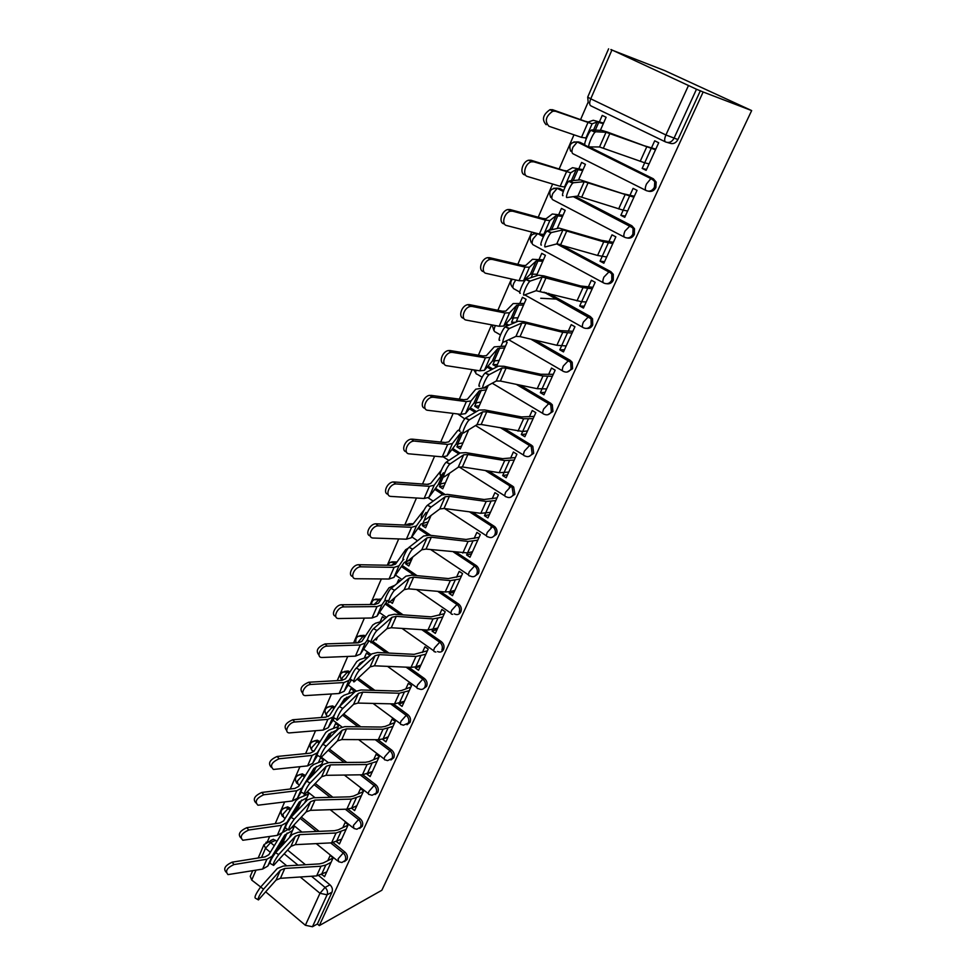 <?xml version="1.0" encoding="UTF-8"?>
<svg xmlns="http://www.w3.org/2000/svg" width="976" height="976" viewBox="0 0 976 976"><rect width="100%" height="100%" fill="white"/><g stroke="black" fill="none" stroke-linecap="round" stroke-linejoin="round"><path stroke-width="1.46" d="M648.345 191.186C651.553 192.028 654.066 190.808 655.872 187.538L656.177 182.097L653.347 178.791L651.907 178.462L654.75 181.78L654.445 187.221C652.419 190.747 649.723 191.882 646.344 190.637C644.904 189.93 644.953 187.709 646.49 183.976L650.882 178.608L651.907 178.462L578.39 141.886L577.304 141.984L572.936 147.181C571.533 150.865 571.607 153.098 573.168 153.866L645.868 190.393M627.361 238.01C630.362 238.62 632.692 237.424 634.339 234.411L634.51 228.75L631.838 225.761L630.374 225.529L633.046 228.518L632.875 234.191C630.899 237.632 628.251 238.705 624.933 237.412C623.469 236.826 623.481 234.716 624.969 231.08L630.374 225.529L574.278 196.53M606.828 283.735C609.646 284.162 611.793 282.991 613.282 280.21L613.294 274.305L610.83 271.645L609.329 271.499L611.806 274.171L611.793 280.088C609.866 283.443 607.267 284.455 604.01 283.125C602.521 282.65 602.497 280.637 603.937 277.086L609.329 271.499L557.845 243.902M586.747 328.412C589.37 328.68 591.358 327.533 592.713 324.959L592.542 318.81L590.285 316.492L588.772 316.444L591.029 318.762L591.2 324.935C589.309 328.204 586.771 329.156 583.575 327.802C582.05 327.424 581.989 325.508 583.392 322.056L588.772 316.444L545.889 292.641M567.08 372.063L572.595 368.721L572.217 362.291L570.204 360.327L568.666 360.364L570.679 362.328L571.07 368.769C569.215 371.966 566.727 372.856 563.591 371.466C562.03 371.197 561.944 369.379 563.311 366.012L568.666 360.364L532.298 339.489M547.829 414.739L552.928 411.494L552.306 404.796L550.574 403.186L549.012 403.308L550.757 404.918L551.379 411.64C549.573 414.751 547.133 415.593 544.047 414.166C542.461 413.995 542.339 412.275 543.669 408.993L549.012 403.308L517.402 384.581M528.968 456.463L533.701 453.34L532.798 446.361L531.371 445.117L529.797 445.312L531.225 446.569L532.127 453.559C530.358 456.597 527.955 457.39 524.929 455.938C523.331 455.865 523.173 454.218 524.466 451.022L529.797 445.312L501.823 428.232M510.485 497.284L514.889 494.283L513.669 487.024L512.583 486.133L510.985 486.402L512.083 487.305L513.291 494.564C511.558 497.54 509.204 498.285 506.227 496.796C504.604 496.808 504.421 495.259 505.69 492.124L510.985 486.402L485.877 470.615M492.368 537.227L496.479 534.336C497.528 531.517 497.016 529.016 494.93 526.82L494.198 526.259L492.587 526.613L493.307 527.174C495.405 529.358 495.918 531.871 494.869 534.702C493.173 537.593 490.855 538.288 487.927 536.788C486.28 536.885 486.072 535.409 487.305 532.359L492.587 526.613L469.81 511.863M474.604 576.328L478.447 573.534C479.533 570.545 478.899 567.959 476.544 565.787L474.922 566.202C477.264 568.386 477.911 570.972 476.825 573.973C475.166 576.804 472.896 577.45 470.017 575.913C468.358 576.096 468.114 574.705 469.31 571.729L474.58 565.958L453.718 552.087M454.304 613.843C457.073 615.258 459.245 614.624 460.806 611.915C461.904 608.78 461.16 606.145 458.598 603.998L456.951 604.486C459.513 606.633 460.257 609.268 459.171 612.416M437.553 651.541C440.139 652.663 442.14 651.98 443.531 649.504C444.605 646.429 443.873 643.806 441.347 641.659L439.688 642.208C442.213 644.355 442.945 646.978 441.884 650.065M423.413 688.775L426.622 686.311C427.659 683.285 426.939 680.699 424.45 678.54L422.779 679.15C425.268 681.309 425.987 683.908 424.95 686.933C423.706 689.202 421.876 689.91 419.46 689.056L418.253 688.58C416.74 688.763 416.52 687.555 417.582 684.957L422.779 679.15L406.101 667.169M407.004 724.741L410.042 722.374C411.067 719.41 410.347 716.835 407.907 714.676L406.223 715.335C408.663 717.506 409.383 720.081 408.358 723.045L403.369 725.217L401.673 724.607C400.233 724.778 400.026 723.619 401.038 721.154L406.223 715.335L390.583 703.83M390.912 759.987L393.804 757.705C394.804 754.79 394.097 752.252 391.693 750.068L389.997 750.788C392.401 752.972 393.108 755.522 392.108 758.437L387.57 760.621L385.422 759.926C384.068 760.072 383.861 758.962 384.837 756.62L389.997 750.788L375.26 739.698M375.138 794.525L377.883 792.329C378.859 789.474 378.163 786.949 375.797 784.765L374.089 785.546C376.468 787.73 377.163 790.255 376.187 793.122L372.063 795.281L369.514 794.525C368.208 794.659 368.025 793.61 368.952 791.377L374.089 785.546L360.181 774.822M359.656 828.392L362.291 826.269C363.243 823.463 362.56 820.962 360.217 818.779L358.509 819.596C360.839 821.792 361.535 824.293 360.571 827.111L356.85 829.246L353.91 828.453L353.385 825.44L358.509 819.596L345.309 809.214M344.467 861.588L346.992 859.551C347.932 856.794 347.249 854.317 344.955 852.121L343.223 852.987C345.528 855.196 346.199 857.672 345.272 860.429L341.893 862.516L338.611 861.723L338.135 858.831L343.223 852.987L330.681 842.91M311.478 876.241L325.069 887.416C327.338 889.636 328.021 892.101 327.094 894.821L312.454 926.749L317.371 923.979L319.311 925.602L703.147 92L751.666 110.581L664.827 70.65L610.903 49.666M587.991 102.48L580.561 119.633M573.973 134.81L559.138 169.019M552.623 184.037L538.227 217.221M531.786 232.081L517.817 264.301M511.436 279.014L497.87 310.283M491.562 324.849L478.386 355.215M472.14 369.636L459.342 399.123M453.157 413.397L440.725 442.055M434.601 456.182L422.523 484.023M416.459 498.016L404.723 525.076M398.708 538.923L387.301 565.226M381.348 578.951L370.258 604.522M364.365 618.125L353.58 642.989M347.737 656.458L337.245 680.638M331.462 693.985L321.263 717.506M315.529 730.731L305.598 753.618M299.913 766.721L290.262 788.998M284.626 801.979L275.22 823.659M269.644 836.517L267.424 841.641M319.311 925.602L381.836 890.258L751.666 110.581M610.964 49.508L696.486 89.231L673.965 138.36C671.891 141.996 669.121 143.204 665.669 141.996C664.253 141.166 664.339 138.824 665.913 134.969L688.397 85.705M703.147 92L696.486 89.231M270.511 840.592L273.365 839.275L276.94 841.349M280.71 844.435L282.088 845.57M287.578 850.059L305.476 864.736M318.749 875.618L329.973 884.817L325.069 887.416L319.982 893.284L300.242 876.985M255.993 870.202L251.71 880.071L263.52 889.197C259.177 895.37 257.481 898.957 258.433 899.933L276.037 880.108L280.405 870.226L263.52 889.197M265.679 891.832L305.378 925.272L319.982 893.284L327.094 894.821L331.999 892.174C332.914 889.465 332.243 887.013 329.973 884.817M251.71 880.071L250.259 876.314L252.662 870.763M312.454 926.749L305.378 925.272M321.86 874.459L324.557 876.668L333.121 857.867L330.169 855.488L327.826 860.637M289.408 837.615L294.301 826.477L293.337 825.696M336.586 841.641L339.453 843.947L348.188 824.781L345.187 822.402L342.808 827.648M304.695 802.845L308.77 793.561L306.952 792.134M356.862 805.725L351.641 808.152L356.826 805.786M351.628 808.213L354.642 810.58L363.548 791.024L360.51 788.669L358.082 794M320.299 767.343L323.52 760.011L320.567 757.718L318.444 762.549M367.22 773.87L372.246 771.931M367.074 774.2L370.136 776.554L379.225 756.607L376.126 754.265L373.674 759.682M336.232 731.109L338.574 725.79L335.573 723.509L333.414 728.425M388.241 736.807L383.08 738.917L387.972 737.392M382.836 739.491L385.947 741.833L395.219 721.484L392.071 719.153L389.57 724.668M352.495 694.107L353.91 690.886L350.872 688.629L348.676 693.631M399.306 703.232L398.916 704.086L404.015 702.147M398.916 704.086L402.075 706.404L411.53 685.64L408.334 683.334L405.796 688.934M369.111 656.311L369.575 655.274L366.476 653.042L364.243 658.117M375.211 639.231L376.285 640L377.541 637.145M420.9 665.059L415.813 666.828L415.325 667.962L420.388 666.193M415.325 667.962L418.533 670.256L428.183 649.064L424.938 646.771L422.352 652.48M385.056 618.601L382.397 616.722L380.128 621.895M391.376 600.557L393.926 599.874M390.034 601.704L392.401 603.351L394.975 597.495M432.722 629.642L432.075 631.069L437.102 629.496M432.075 631.069L435.333 633.363L445.19 611.72L441.896 609.451L439.261 615.246M400.331 580.83L398.647 579.671L396.89 583.66M406.602 561.517L405.626 563.762L410.286 562.664M405.626 563.762L408.846 565.958L412.787 556.979M454.938 590.309L449.936 591.688L449.167 593.42L454.157 592.029M449.167 593.42L452.486 595.677L462.551 573.583L459.196 571.338L456.512 577.243M415.703 542.156L414.776 542.876M423.596 522.77L422.352 525.6L426.988 524.685M422.352 525.6L425.634 527.772L431.014 515.535M472.494 551.733L467.541 552.916L466.626 554.966L471.567 553.77M466.626 554.966L470.005 557.211L480.29 534.641L476.874 532.408L474.141 538.423M440.823 483.498L439.444 486.634L444.031 485.902M439.444 486.634L442.775 488.781L449.643 473.14M485.548 513.315L484.462 515.694L489.354 514.706M484.462 515.694L487.902 517.914L498.394 494.856L494.93 492.648L492.148 498.773M458.415 443.372L456.89 446.849L461.453 446.313M456.89 446.849L460.282 448.972L468.712 429.782M503.921 472.835L502.689 475.568L507.532 474.8M502.689 475.568L506.178 477.764L516.902 454.194L513.376 452.022L510.546 458.256M476.398 402.38L474.714 406.199L479.228 405.857M474.714 406.199L478.167 408.297L488.232 385.398M527.491 430.953L522.685 431.477L521.306 434.564L526.088 434.027M521.306 434.564L524.856 436.723L535.824 412.653L532.237 410.493L529.346 416.85M494.771 360.486L492.929 364.658L497.394 364.536M492.929 364.658L496.43 366.732L507.154 342.344L505.336 341.283M541.912 389.192L540.338 392.657L545.059 392.352M540.338 392.657L543.949 394.792L555.161 370.172L551.513 368.05L548.573 374.528M513.547 317.664L511.546 322.214L515.572 322.312M511.546 322.214L513.364 323.251M561.542 345.955L559.797 349.811L564.457 349.762M559.797 349.811L563.481 351.909L574.937 326.74L571.216 324.654L568.227 331.242M516.06 322.104L526.076 299.315L522.477 297.302L519.854 303.268M540.741 298.266L557.625 299.156M586.222 301.962L581.611 301.73L579.695 305.988L584.295 306.196M579.695 305.988L583.441 308.062L595.165 282.32L591.371 280.258L588.321 286.981M536.385 275.866L545.413 255.334L541.741 253.357L539.081 259.433M602.168 256.493L600.045 261.178L604.571 261.653M600.045 261.178L603.863 263.215L615.856 236.863L612.001 234.85L608.878 241.706M557.198 228.53L565.189 210.365L561.456 208.413L558.736 214.598M627.641 210.987L623.176 210.182L620.858 215.318L625.323 216.086M620.858 215.318L624.75 217.319L637.035 190.357L633.095 188.38L629.923 195.371M578.512 180.048L585.417 164.346L581.611 162.431L578.841 168.75M649.077 163.895L644.697 162.797L642.171 168.397L646.551 169.458M642.171 168.397L646.136 170.361L658.702 142.752L654.701 140.812L651.456 147.949M576.828 141.862L579.939 142.289L584.783 144.692M589.272 146.925L653.347 178.791M556.393 188.136L559.785 188.527L563.64 190.515M575.059 196.42L631.838 225.761M541.558 234.533L543.888 235.777M559.773 244.293L610.83 271.645M524.405 279.941L525.149 280.356M548.585 293.361L590.285 316.492M506.093 323.556L508.886 325.167M534.982 340.124L570.204 360.327M488 366.146L492.819 369.001M520.086 385.142L550.574 403.186M470.2 407.773L476.459 411.591M504.507 428.708L531.371 445.117M452.705 448.484L460.013 453.084M488.561 471.03L512.583 486.133M435.528 488.305L444.629 494.198M472.482 512.217L494.198 526.259M418.667 527.296L430.831 535.385M456.39 552.367L476.203 565.543M392.279 561.822L397.025 561.981M402.124 565.458L417.057 575.657M440.371 591.566L458.598 603.998M375.992 599.118L381.043 599.435M385.91 602.839L403.076 614.856M424.487 629.849L441.347 641.659M360.034 635.644L364.109 635.315L365.353 636.12M372.759 641.439L388.985 653.078M408.761 667.279L424.45 678.54M344.406 671.451L348.2 670.951L349.933 672.061M358.168 678.113L374.869 690.386M393.243 703.891L407.907 714.676M329.095 706.539L332.609 705.904L334.792 707.271M343.711 713.981L360.778 726.815M377.919 739.71L391.693 750.068M314.089 740.943L317.334 740.198L319.933 741.784M329.4 749.068L346.773 762.439M362.816 774.785L375.797 784.765M299.388 774.676L302.377 773.846L305.342 775.627M315.272 783.435L332.865 797.27M347.92 809.104L360.217 818.779M284.968 807.762L287.725 806.871L291.007 808.799M294.886 811.91L295.594 812.483M301.328 817.095L319.103 831.357M333.219 842.703L344.955 852.121M283.43 842.398L285.602 841.739M283.235 842.861L284.004 843.484M600.362 130.369L606.108 117.279L602.241 115.4L599.423 121.841M532.75 273.878L531.103 277.611M502.945 341.82L501.054 346.138M304.463 794.427L303.768 796.026M428.61 484.352L427.39 484.364M413.275 523.722L408.932 523.758M700.378 90.731L677.93 139.544C675.868 143.167 673.123 144.363 669.67 143.155L667.364 142.484M317.371 923.979L331.999 892.174M257.823 899.579L255.285 898.103C254.321 897.115 256.005 893.54 260.36 887.379L277.318 868.445L283.247 866.066L319.433 863.894L323.251 862.955L333.06 857.989M331.071 862.357L325.813 865.041L321.006 866.224L284.785 868.445L280.405 870.226M326.704 871.958L316.627 875.911L280.429 878.302L276.037 880.108M226.164 872.215L226.176 872.215C223.053 868.823 225.041 865.48 232.129 862.174L233.984 864.553C226.896 867.871 224.907 871.214 228.006 874.606L262.605 869.091L267.79 866.078L269.962 862.418M292.507 830.552L284.76 835.066L272.084 856.245L266.912 859.222L233.984 864.553M286.2 841.105L280.539 844.691L276.171 852.011M294.24 826.623L291.177 828.026M287.957 829.49L277.294 835.383L242.829 840.263C239.51 836.81 241.475 833.394 248.721 830.015L281.686 825.318L277.294 835.383M281.722 833.431L268.876 854.708L265.045 856.891L232.129 862.174M278.721 854.549C274.317 860.783 272.621 864.394 273.622 865.407L290.933 846.363L295.374 836.273L278.721 854.549L275.525 852.719C271.108 858.941 269.413 862.552 270.437 863.577L272.975 865.041M348.017 825.135L338.257 829.832L334.439 830.698L298.168 832.26L292.263 834.504L275.525 852.719M346.09 829.368L336.049 833.004L299.754 834.614L295.374 836.273M341.637 839.165L331.584 842.861L295.301 844.655L290.933 846.363M294.24 819.181C289.774 825.452 288.079 829.112 289.128 830.161L306.122 811.922L310.661 801.638L294.24 819.181L291.007 817.339C286.529 823.61 284.833 827.27 285.907 828.331L288.445 829.771M363.267 791.646L353.556 796.062L349.75 796.831L313.406 797.77L307.513 799.856L291.007 817.339M361.413 795.733L351.397 799.1L315.016 800.088L310.661 801.638M356.203 798.112L351.641 808.152L346.846 809.165L310.49 810.336L306.122 811.922M240.84 837.884C237.668 834.346 239.657 830.942 246.818 827.672L248.721 830.015M306.94 797.734L299.229 802.016L286.834 822.487L281.686 825.318M298.619 809.263L294.935 811.825L292.678 815.57M308.611 793.927L299.083 798.051L296.082 800.503L283.589 820.938L279.783 823.012L246.818 827.672M285.212 827.941L282.454 832.516L286.834 822.487M255.822 802.845C252.577 799.161 254.577 795.696 261.824 792.439L263.764 794.769C256.346 798.197 254.419 801.686 257.969 805.224L292.288 800.991L297.412 798.27L300.986 792.427M321.641 764.281L313.991 768.319L301.877 788.047L296.765 790.719L263.764 794.769M323.263 760.597L313.784 764.452L310.807 766.794L298.607 786.473L294.813 788.449L261.824 792.439M310.917 776.994L309.587 778.348M310.087 783.045C307.159 785.924 302.279 796.538 304.963 794.171L321.629 776.786L326.265 766.282L310.087 783.045L306.818 781.203C303.865 784.082 298.998 794.696 301.694 792.329L304.244 793.769M378.822 757.474L369.172 761.597L365.366 762.293L328.949 762.573L323.068 764.501L306.818 781.203M377.029 761.414L367.061 764.525L330.608 764.855L326.265 766.282M372.393 771.613L362.413 774.785L325.984 775.322L321.629 776.786M326.277 746.14C323.349 748.921 318.347 759.889 321.128 757.413L337.464 740.906L342.186 730.194L326.277 746.14L322.958 744.298C320.018 747.067 315.016 758.035 317.822 755.57L320.372 756.998M394.694 722.63L385.093 726.449L381.299 727.047L344.809 726.644L338.953 728.401L322.958 744.298M392.974 726.412L383.043 729.231L346.517 728.889L342.186 730.194M387.826 728.474L383.08 738.917L378.298 739.71L341.795 739.564L337.464 740.906M342.82 708.442C339.88 711.114 334.768 722.46 337.647 719.873L353.617 704.282L358.448 693.338L342.82 708.442L339.453 706.6C336.513 709.247 331.401 720.605 334.304 718.019L336.854 719.434M410.884 687.067L401.356 690.569L397.561 691.069L361.01 689.971L355.179 691.545L339.453 706.6M409.237 690.691L399.343 693.228L362.767 692.155L358.448 693.338M404.406 701.305L394.499 703.916L357.936 703.074L353.617 704.282M271.121 767.087C267.802 763.244 269.803 759.718 277.135 756.473L279.124 758.767C271.535 762.268 269.644 765.831 273.439 769.454L307.586 765.892L312.674 763.342L317.322 755.839M336.647 730.158L329.046 733.952L321.177 746.567M338.208 726.608L328.766 730.194L325.825 732.415L313.93 751.325L310.161 753.167L277.135 756.473M319.86 748.677L317.237 752.899L312.149 755.4L279.124 758.767M286.749 730.573C283.345 726.583 285.358 722.972 292.776 719.751L294.813 722.008C288.75 722.216 283.479 732.586 289.238 732.927L323.19 730.072L328.253 727.681L334.329 718.043M350.75 695.778L344.394 698.889L339.611 706.441M353.446 691.947L344.052 695.254L341.149 697.34L329.571 715.432L325.825 717.153L292.776 719.751M334.585 714.383L332.914 717.031L327.863 719.361L294.813 722.008M302.719 693.277C299.217 689.129 301.23 685.445 308.758 682.236L310.832 684.457C304.634 684.53 299.339 695.412 305.378 695.607L339.136 693.497L344.162 691.289L351.494 679.857M363.999 661.008L360.071 663.119L357.692 666.803M368.708 656.689L359.644 659.593L356.777 661.557L345.528 678.796L341.82 680.382L308.758 682.236M350.726 677.6L348.92 680.406L343.894 682.553L310.832 684.457M359.717 669.914C356.789 672.452 351.543 684.213 354.532 681.516L370.124 666.876L375.065 655.701L359.717 669.914L356.313 668.06C353.373 670.597 348.127 682.346 351.14 679.662L353.702 681.053M427.403 650.785L414.166 654.347L377.553 652.505L371.746 653.908L356.313 668.06M425.829 654.237L415.996 656.458L379.347 654.652L375.065 655.701M420.754 655.945L415.813 666.828L411.042 667.377L374.418 665.803L370.124 666.876M319.042 655.189C315.431 650.87 317.444 647.112 325.069 643.916L327.192 646.1C320.848 646.027 315.541 657.434 321.873 657.495L355.41 656.14L360.4 654.115L369.087 640.854M381.872 621.395L375.565 623.213L372.734 625.043L361.84 641.391L358.143 642.842L325.069 643.916M367.549 639.536L365.256 643.013L360.278 644.977L327.192 646.1M376.992 630.533C374.076 632.936 368.684 645.124 371.783 642.306L386.984 628.666L392.023 617.247L376.992 630.533L373.552 628.678C370.612 631.069 365.231 643.257 368.342 640.451L370.917 641.842M444.263 613.745L431.111 616.856L394.438 614.246L388.668 615.453L373.552 628.678M442.775 617.015L432.99 618.918L396.293 616.344L392.023 617.247M437.748 628.068L427.939 630.069L391.266 627.727L386.984 628.666M335.732 616.271C330.205 615.234 335.805 604.498 341.746 604.754L343.93 606.901C337.415 606.669 332.096 618.65 338.733 618.54L372.039 617.991L376.98 616.161L387.521 600.423M394.938 585.283L389.021 587.772L378.481 603.192L374.821 604.486L341.746 604.754M385.008 600.277L381.945 604.815L377.004 606.584L343.93 606.901M394.658 590.273L394.633 590.297C391.693 592.627 386.24 605.132 389.412 602.241L404.21 589.638L409.359 577.963L394.658 590.273L391.132 588.43C388.18 590.761 382.738 603.266 385.935 600.374M461.477 575.938L448.411 578.573L411.701 575.157L405.955 576.157L391.169 588.406M460.074 579.012L450.351 580.586L413.604 577.206L409.359 577.963M455.084 580.342L449.936 591.688L445.19 591.981L408.468 588.833L404.21 589.638M352.787 576.511C347.151 575.474 352.678 564.421 358.704 564.726L360.937 566.824C354.276 566.568 349.103 578.988 355.947 578.731L389.021 579.024L393.926 577.402L404.088 562.615L406.26 561.346M411.396 560.151L407.773 560.993M408.224 548.219L405.638 549.72L395.5 564.165L391.864 565.311L358.79 564.726M403.198 559.736L398.989 565.799L394.097 567.373L361.022 566.824M412.726 549.098L412.616 549.183C409.676 551.538 404.308 563.994 407.358 561.334L421.815 549.744L427.085 537.813L412.726 549.098L409.066 547.329C406.114 549.659 400.758 562.115 403.832 559.468M490.879 527.552L491.599 525.979M479.057 537.325L466.089 539.46L429.342 535.202L423.633 536.007L409.188 547.231M477.752 540.204L468.077 541.436L431.307 537.215L427.085 537.813M472.811 541.326L467.541 552.916L426.048 549.098L421.815 549.744M370.246 535.861C364.548 534.86 369.77 523.661 375.882 523.807L378.163 525.857C371.514 525.759 366.61 538.13 373.308 538.032L406.382 539.203L411.238 537.788L420.998 524.002L428.22 521.867M424.218 509.765L412.872 524.283L409.286 525.271L376.224 523.807M426.048 512.461L416.41 525.942L411.567 527.284L378.505 525.857M431.209 506.971L431.002 507.13C428.086 509.496 422.779 521.916 425.707 519.488L439.81 508.96L445.19 496.76L431.209 506.971L427.415 505.263C424.475 507.618 419.18 520.037 422.132 517.634M509.289 487.292L509.984 485.767M497.016 497.882L484.157 499.505L447.374 494.381L441.701 494.954L427.61 505.104M495.796 500.566L486.194 501.42L449.387 496.32L445.19 496.76M490.44 512.339L480.814 513.315L444.007 508.472L439.81 508.96M388.094 494.295C382.348 493.344 387.252 481.985 393.45 481.949L395.78 483.962C389.156 484.035 384.52 496.357 391.071 496.418L424.121 498.492L428.928 497.309L438.261 484.572L445.41 482.778M441.298 470.261L430.636 483.523L427.085 484.352L394.048 481.961M438.261 484.572L443.421 472.787L434.21 485.194L429.416 486.316L396.378 483.962M450.107 463.881L449.826 464.1C446.923 466.479 441.664 478.874 444.495 476.691L458.208 467.26L463.71 454.792L450.107 463.881L446.191 462.234C443.25 464.6 438.029 476.996 440.859 474.824M515.365 457.585L502.616 458.671L465.808 452.632L460.172 452.986L446.471 462.014M514.242 460.05L504.714 460.538L467.87 454.523L463.71 454.792M508.764 472.091L499.212 472.689L462.38 466.943L458.208 467.26M406.37 451.803C400.55 450.912 405.138 439.346 411.421 439.151L413.812 441.103C407.212 441.347 402.832 453.62 409.237 453.852L442.25 456.878L447.008 455.926L455.902 444.3L462.966 442.848M468.212 430.916L466.626 431.075M459.391 429.708L457.659 430.623L448.789 441.86L445.276 442.518L412.275 439.151M455.902 444.3L461.172 432.258L452.413 443.543L447.679 444.434L414.666 441.115M469.456 419.765L469.102 420.046C466.199 422.437 461.001 434.82 463.71 432.88L477.02 424.621L482.656 411.86L469.456 419.765L465.406 418.179C462.49 420.546 457.305 432.941 460.025 431.014M534.116 416.41L521.477 416.935L484.657 409.944L479.07 410.054L465.772 417.899M533.091 418.655L523.636 418.741L486.78 411.774L482.656 411.86M528.309 419.107L522.685 431.477L481.168 424.487L477.02 424.621M425.072 408.322C419.18 407.504 423.462 395.719 429.818 395.353L433.381 397.256L432.27 397.256C425.707 397.659 421.559 409.908 427.817 410.298L460.794 414.336L465.491 413.617L473.921 403.149L480.9 402.063M486.268 389.863L479.314 390.839L471.018 400.953L466.345 401.6L433.381 397.256M487.146 387.85L483.352 388.058M482.9 388.082L475.763 389.204L467.358 399.257L463.893 399.733L430.916 395.353M489.269 374.613L488.83 374.943C485.938 377.334 480.802 389.741 483.376 388.045L496.272 381.006L502.03 367.952L489.269 374.613L485.084 373.064C482.181 375.455 477.044 387.85 479.655 386.167M553.27 374.333L540.765 374.259L503.933 366.281L498.394 366.134L485.523 372.747M552.355 376.333L542.985 376.004L506.129 368.05L502.03 367.952M546.633 388.912L537.239 388.704L500.383 381.043L496.272 381.006M444.214 363.841C438.236 363.121 442.213 351.067 448.643 350.53L450.009 350.53L452.522 352.385L451.156 352.373C444.653 352.946 440.713 365.183 446.837 365.732L479.765 370.807L484.401 370.343L492.343 361.083L499.224 360.388M504.702 347.92L497.858 348.505L490.05 357.399L485.438 357.777L452.522 352.385M505.495 346.114L494.259 346.858L486.353 355.691L482.925 355.959L450.009 350.53M534.189 340.575L533.335 340.575M509.557 328.375L509.033 328.741C506.166 331.145 501.066 343.576 503.518 342.125L515.962 336.366L521.867 323.007L509.557 328.375L505.239 326.875C502.347 329.266 497.26 341.685 499.736 340.258M587.808 316.688L589.675 317.066M572.863 331.303L560.492 330.62L523.661 321.604L518.171 321.202L505.751 326.509M572.058 333.072L562.774 332.304L525.918 323.3L521.867 323.007M566.202 345.931L556.893 345.297L520.037 336.598L515.962 336.366M463.734 318.298C457.756 317.578 461.477 305.354 467.931 304.646L469.554 304.658L472.128 306.44L470.505 306.44C464.051 307.159 460.318 319.384 466.296 320.104L499.175 326.277L503.738 326.082L511.18 318.091L517.951 317.786M523.551 305.049L516.804 305.232L509.533 312.832L504.982 312.954L472.128 306.44M524.246 303.463L513.169 303.56L505.775 311.112L502.396 311.185L469.554 304.658M558.126 299.437L557.04 299.376M530.334 281.015L529.748 281.417C526.894 283.821 521.806 296.289 524.161 295.094L536.129 290.689L542.156 277.013L530.334 281.015L525.881 279.539C523.014 281.942 517.951 294.41 520.318 293.227M592.896 287.31L580.671 285.98L543.852 275.879L538.41 275.195L526.479 279.148M592.212 288.811L583.026 287.603L542.156 277.013M587.613 288.493L581.611 301.73L536.129 290.689M483.608 271.645C477.764 270.755 481.29 258.53 487.683 257.652L489.549 257.676L492.209 259.396L490.33 259.384C483.937 260.263 480.387 272.499 486.231 273.39L519.025 280.71L523.526 280.783L530.432 274.134L537.105 274.244M542.827 261.214L536.19 260.982L529.456 267.229L524.978 267.07L492.209 259.396M543.425 259.86L532.506 259.299L525.661 265.496L522.331 265.362L489.549 257.676M551.623 232.483L550.964 232.91C548.134 235.326 543.071 247.855 545.291 246.916L556.759 243.915L562.945 229.921L551.623 232.483L547.048 231.044C544.193 233.447 539.155 245.976 541.399 245.049M613.379 242.304L601.326 240.303L559.138 228.103L547.707 230.617M612.818 243.536L603.741 241.853L562.945 229.921M606.694 256.993L597.58 255.456L556.759 243.915L613.294 274.305M503.958 223.858C498.236 222.796 501.603 210.56 507.935 209.523L510.045 209.547L512.766 211.206L510.655 211.194C504.324 212.219 500.944 224.48 506.654 225.541L539.362 234.057L543.791 234.435L545.486 233.02M562.53 216.391L556.015 215.708L549.854 220.552L545.45 220.088L512.766 211.206M553.709 229.299L550.122 229.165L548.622 230.409M563.018 215.281L552.294 214.012L546.011 218.807L542.729 218.453L510.045 209.547M573.449 182.744L572.717 183.195C569.911 185.611 564.86 198.213 566.958 197.542L577.89 196.03L584.221 181.682L573.449 182.744L569.472 180.877L568.74 181.316C565.909 183.732 560.883 196.335 562.993 195.676M634.339 196.261L622.456 193.565L580.366 179.877L569.472 180.877M633.912 197.213L584.221 181.682M629.471 196.322L623.176 210.182L577.89 196.03M524.795 174.911C519.22 173.679 522.428 161.394 528.687 160.21L531.042 160.247L533.835 161.833L531.481 161.809C525.222 162.992 521.977 175.29 527.565 176.522L560.175 186.294L564.518 186.977L565.458 186.355M582.696 170.544L576.291 169.397L570.728 172.764L533.835 161.833M583.062 169.69L572.534 167.689L566.836 170.995L563.628 170.422L531.042 160.247M595.811 131.76L595.031 132.211C592.237 134.627 587.186 147.339 589.162 146.925L599.545 146.961L606.023 132.272L595.811 131.76L591.785 129.893L590.992 130.333C588.186 132.748 583.148 145.461 585.149 145.058M655.799 149.145L644.087 145.705L607.365 132.041L602.119 130.467L591.785 129.893M655.506 149.792L606.023 132.272M651.138 148.596L644.697 162.797L599.545 146.961M546.157 124.745C541.607 119.682 542.876 114.656 549.976 109.678L552.562 109.715L555.429 111.24L552.831 111.191C545.73 116.181 544.449 121.219 549 126.282L581.501 137.372L586.515 138.031M603.314 123.635L597.056 122.012L592.115 123.818L555.429 111.24M603.571 123.049L593.237 120.292L588.174 122.037L585.027 121.219L552.562 109.715M665.351 141.837L590.895 105.872C589.345 104.969 589.297 102.626 590.748 98.82L665.913 134.969L677.93 139.544M611.781 50.374L590.748 98.82L587.698 97.088L588.247 102.907M275.647 840.287L270.584 842.63L274.317 845.692M284.187 853.805L298.022 865.175M286.761 865.858L279.051 859.49M270.328 852.292L265.496 848.29L261.519 857.465M579.939 142.289L573.925 141.923M559.785 188.527L563.481 190.954M624.311 237.095L553.111 199.934C551.513 199.275 551.403 197.152 552.77 193.565L557.223 188.331C550.525 188.234 548.378 191.308 550.793 197.542M539.569 234.106L543.632 236.29M603.241 282.711L533.494 244.976C531.871 244.427 531.725 242.402 533.067 238.9L537.593 233.642C530.773 233.532 528.699 236.607 531.371 242.865M523.892 280.441L524.734 280.905M582.672 327.289L524.759 294.874M519.781 292.08L514.303 289.018C512.668 288.579 512.485 286.639 513.791 283.223L515.779 279.978M505.544 324.142L507.996 325.545M562.566 370.88L508.716 339.721M500.456 334.939L495.552 332.096C493.88 331.755 493.673 329.912 494.942 326.582L495.43 325.569M487.427 366.817L491.892 369.477M542.912 413.495L492.209 383.214M482.156 377.212L477.191 374.247C475.751 374.125 475.373 372.795 476.044 370.233M469.578 408.529L475.507 412.153M523.709 455.182L475.544 425.536M464.735 418.887L457.72 413.958M452.059 449.326L459.049 453.718M504.921 495.967L459.074 466.906M448.862 460.428L443.36 456.951M434.845 489.232L442.872 494.429M486.548 535.873L444.641 508.557M433.185 501.091L428.257 497.882M413.08 524.002L411.86 524.234L412.494 524.661M417.96 528.297L428.208 535.104M468.565 574.949L430.745 549.598M417.521 540.753L411.835 536.934M396.988 561.956L395.268 562.347L396.28 563.042M401.392 566.531L414.373 575.401M437.699 591.334L456.951 604.486L451.705 610.268C450.546 613.135 450.79 614.465 452.449 614.246L452.657 614.343M380.738 599.215L379.005 599.679L380.274 600.569M385.142 603.973L400.392 614.673M421.815 629.679L439.688 642.208L434.466 648.003C433.356 650.736 433.588 651.992 435.174 651.797L435.882 652.102M364.817 635.742L363.072 636.254L364.548 637.316M371.649 642.415L386.313 652.944M349.213 671.525L347.468 672.11L349.115 673.318M357.045 679.162L372.198 690.3M333.914 706.612L332.157 707.246L333.951 708.588M342.576 715.079L358.119 726.791M318.92 741.016L317.151 741.699L319.067 743.163M328.253 750.239L344.113 762.451M304.219 774.749L302.438 775.481L304.451 777.055M314.101 784.655L330.217 797.343M289.799 807.835L288.005 808.616L290.104 810.287M300.144 818.364L316.456 831.479M283.333 808.396L285.931 807.652L288.005 808.616L282.918 814.252L283.577 817.241L285.102 818.461M297.717 775.298L300.596 774.578L302.438 775.481L297.326 781.117L298.034 784.228L299.351 785.277M312.393 741.553L315.565 740.882L317.151 741.699L312.015 747.323C311.161 749.544 311.405 750.629 312.771 750.581L313.857 751.422M327.363 707.136L330.84 706.539L332.157 707.246L326.997 712.87C326.094 715.201 326.362 716.335 327.802 716.274L328.204 716.579M342.637 672.037L347.468 672.11L342.283 677.71L341.759 680.394M358.216 636.218L363.072 636.254L357.509 642.867M374.125 599.667L379.005 599.679L374.15 604.498M390.363 562.359L395.268 562.347L391.559 565.311M406.943 524.283L411.86 524.234L409.92 525.283M533.787 233.606L535.409 233.032M553.612 188.283L558.211 188.222L557.223 188.331L563.298 191.479M537.666 233.618L543.4 236.753M265.936 842.373L268.302 841.617L270.584 842.63L265.496 848.29L263.984 844.606L273.365 839.275M321.433 874.679L325.813 865.041M280.429 878.302L284.785 868.445M316.627 875.911L321.006 866.224M287.151 833.028L282.942 842.617M266.912 859.222L262.605 869.091M272.084 856.245L267.79 866.078M284.76 835.066L280.539 844.691M336.391 841.739L340.856 831.906M295.301 844.655L299.754 834.614M331.584 842.861L336.049 833.004M310.49 810.336L315.016 800.088M346.846 809.165L351.397 799.1M301.608 800.064L297.314 809.848M299.229 802.016L294.935 811.825M316.346 766.453L312.381 775.481M296.765 790.719L292.288 800.991M301.877 788.047L297.412 798.27M313.991 768.319L309.612 778.323M367.208 773.883L371.856 763.647M325.984 775.322L330.608 764.855M362.413 774.785L367.061 764.525M341.795 739.564L346.517 728.889M378.298 739.71L383.043 729.231M399.282 703.245L404.125 692.582M357.936 703.074L362.767 692.155M394.499 703.916L399.343 693.228M331.364 732.183L328.436 738.856M312.149 755.4L307.586 765.892M317.237 752.899L312.674 763.342M329.046 733.952L325.703 741.577M346.7 697.218L344.845 701.439M327.863 719.361L323.19 730.072M332.914 717.031L328.253 727.681M344.394 698.889L342.149 704.013M362.328 661.545L361.608 663.204M343.894 682.553L339.136 693.497M348.92 680.406L344.162 691.289M360.071 663.119L358.961 665.632M374.418 665.803L379.347 654.652M411.042 667.377L415.996 656.458M360.278 644.977L355.41 656.14M365.256 643.013L360.4 654.115M432.697 629.654L437.748 618.54M391.266 627.727L396.293 616.344M427.939 630.069L432.99 618.918M377.004 606.584L372.039 617.991M381.945 604.815L376.98 616.161M408.468 588.833L413.604 577.206M445.19 591.981L450.351 580.586M394.097 567.373L389.021 579.024M398.989 565.799L393.926 577.402M426.048 549.098L431.307 537.215M462.807 553.063L468.077 541.436M424.926 518.781L423.133 522.868M411.567 527.284L406.382 539.203M416.41 525.942L411.238 537.788M485.523 513.315L490.904 501.469M444.007 508.472L449.387 496.32M480.814 513.315L486.194 501.42M443.763 475.8L440.359 483.559M429.416 486.316L424.121 498.492M434.21 485.194L428.928 497.309M503.909 472.848L509.399 460.745M462.38 466.943L467.87 454.523M499.212 472.689L504.714 460.538M463.051 431.819L457.964 443.421M447.679 444.434L442.25 456.878M452.413 443.543L447.008 455.926M481.168 424.487L486.78 411.774M518.012 431.16L523.636 418.741M481.314 390.144L475.946 402.405M466.345 401.6L460.794 414.336M471.018 400.953L465.491 413.617M479.314 390.839L473.921 403.149M541.887 389.192L547.634 376.541M500.383 381.043L506.129 368.05M537.239 388.704L542.985 376.004M499.81 347.956L494.32 360.498M485.438 357.777L479.765 370.807M490.05 357.399L484.401 370.343M497.858 348.505L492.343 361.083M561.529 345.955L567.398 333.023M520.037 336.598L525.918 323.3M556.893 345.297L562.774 332.304M518.72 304.829L513.108 317.651M504.982 312.954L499.175 326.277M509.533 312.832L503.738 326.082M516.804 305.232L511.18 318.091M540.155 291.116L546.17 277.513M576.999 300.889L583.026 287.603M538.057 260.738L532.31 273.841M524.978 267.07L519.025 280.71M529.456 267.229L523.526 280.783M536.19 260.982L530.432 274.134M602.155 256.481L608.304 242.939M560.749 244.561L566.91 230.629M597.58 255.456L603.741 241.853M557.821 215.647L551.94 229.055M545.45 220.088L539.362 234.057M549.854 220.552L543.791 234.435M556.015 215.708L550.122 229.165M581.83 196.896L588.15 182.622M618.638 208.949L624.933 195.029M578.048 169.507L573.217 180.536M566.409 171.983L560.175 186.294M570.728 172.764L564.518 186.977M576.291 169.397L571.35 180.706M603.436 148.059L609.902 133.444M640.195 161.345L646.649 147.095M598.739 122.305L595.336 130.089M587.881 122.72L581.501 137.372M592.115 123.818L585.759 138.372M597.056 122.012L593.554 129.991M287.725 806.871L285.931 807.652C280.966 808.994 279.807 811.898 282.454 816.363M337.586 860.893L316.224 843.63M301.974 832.101L293.642 825.367M302.377 773.846L300.596 774.578C295.374 775.761 294.118 778.677 296.85 783.325M317.334 740.198L315.565 740.882C310.063 741.858 308.721 744.786 311.527 749.653M332.609 705.904L330.84 706.539C325.069 707.295 323.605 710.211 326.484 715.31M348.2 670.951L346.443 671.525C340.368 672.025 338.806 674.953 341.746 680.284M364.109 635.315L362.364 635.84C357.094 635.522 355.008 637.877 356.106 642.903M380.359 598.983L378.627 599.435C374.223 598.593 371.819 600.289 371.429 604.522M396.939 561.92L395.219 562.31C391.742 561.2 389.29 562.176 387.826 565.238M476.544 565.787L474.482 565.982L453.559 552.062M494.93 526.82L492.392 526.662L469.456 511.814M513.669 487.024L512.083 487.305L485.316 470.517M532.798 446.361L531.225 446.569L501.005 428.074M552.306 404.796L550.757 404.918L516.304 384.361M572.217 362.291L570.679 362.328L530.859 339.16M592.542 318.81L591.029 318.762L544.022 292.153M634.51 228.75L573.327 196.664M656.177 182.097L650.882 178.608L577.304 141.984C570.716 141.898 568.508 144.973 570.679 151.195M352.824 827.599L330.217 809.702M315.089 797.734L307.416 791.658M368.367 793.647L344.369 775.054M328.29 762.598L321.348 757.23M384.227 759.011L358.643 739.637M341.881 726.937L332.975 720.19M400.404 723.667L373.039 703.415M356.106 690.874L348.188 685.018M416.911 687.616L387.521 666.364M371.1 654.493L363.67 649.125M433.771 650.809L402.027 628.422M386.423 617.418L379.444 612.489M450.985 613.245L416.496 589.528M401.917 579.5L395.512 575.096M412.433 524.698L405.699 525.112M417.911 528.345L428.061 535.104M434.759 489.354L442.689 494.49M451.912 449.509L458.842 453.864M469.395 408.761L475.214 412.323M473.811 369.892L475.776 373.015M487.183 367.098L491.514 369.672M492.136 324.959L493.88 330.571M505.251 324.459L507.508 325.752M512.327 279.209C510.192 281.771 510.216 284.431 512.4 287.2M523.539 280.783L524.466 281.283M608.609 48.812L587.698 97.088M263.898 844.813L258.189 858.002M394.633 590.297L391.132 588.43M358.704 564.726L360.937 566.824M412.616 549.183L409.066 547.329M375.882 523.807L378.163 525.857M431.002 507.13L427.415 505.263M393.45 481.949L395.78 483.962M449.826 464.1L446.191 462.234M411.421 439.151L413.812 441.103M469.102 420.046L465.406 418.179M429.818 395.353L432.27 397.256M488.83 374.943L485.084 373.064M448.643 350.53L451.156 352.373M509.033 328.741L505.239 326.875M467.931 304.646L470.505 306.44M529.748 281.417L525.881 279.539M487.683 257.652L490.33 259.384M550.964 232.91L547.048 231.044M507.935 209.523L510.655 211.194M572.717 183.195L568.74 181.316M528.687 160.21L531.481 161.809M595.031 132.211L590.992 130.333M549.976 109.678L552.831 111.191"/></g></svg>
